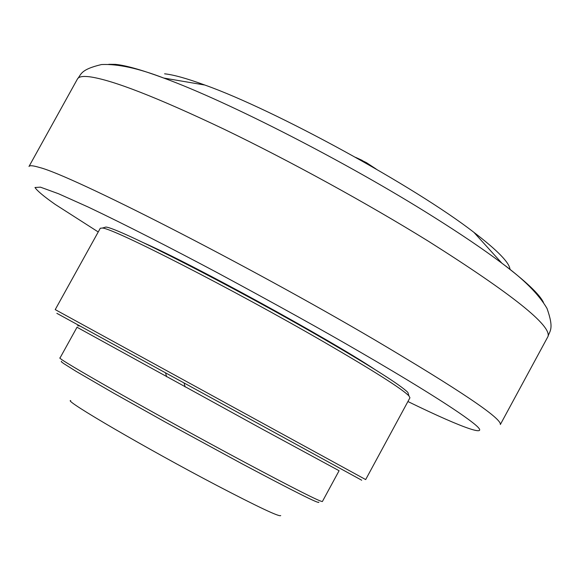 <?xml version="1.0" encoding="UTF-8"?>
<svg xmlns="http://www.w3.org/2000/svg" width="580" height="580" viewBox="0 0 580 580"><rect width="100%" height="100%" fill="white"/><g stroke="black" fill="none" stroke-linecap="round" stroke-linejoin="round"><path stroke-width="0.87" d="M509.987 269.512C509.74 262.972 497.72 250.582 473.925 232.362C414.91 186.542 274.993 109.939 204.834 85.035C186.905 78.467 173.493 74.726 164.597 73.812M143.441 242.715C193.024 264.545 329.447 339.249 374.521 369.25M103.66 227.686L105.814 227.07C116.609 227.077 234.755 287.346 324.111 339.177C372.867 367.502 400.795 385.258 407.899 392.457L408.559 394.675M323.879 341.975C373.397 370.7 401.744 388.665 408.914 395.857L409.944 397.778L365.675 479.573L275.703 430.382L55.223 309.611L100.289 228.252L102.399 228.049C113.129 228.085 233.088 289.384 323.879 341.975M56.855 313.33L361.702 480.225M244.303 462.042C294.154 488.621 320.182 501.78 322.379 501.533L339.09 470.721L262.262 429.113L77.017 327.243L60.052 357.918C53.737 356.83 158.819 416.404 244.303 462.042M61.473 361.282L61.255 361.688L63.611 363.508L76.139 371.374L113.064 392.812L165.851 422.37L242.07 463.811C294.401 491.644 319.979 504.433 318.812 502.171M70.688 400.577C62.879 399.794 147.037 448.913 216.666 485.358C258.223 507.05 279.582 517.121 280.727 515.569M543.489 302.513C539.668 294.394 525.799 281.286 501.874 263.182L501.874 263.182C483.51 249.393 460.469 233.812 432.767 216.427C347.384 162.618 228.186 101.616 163.712 78.039L163.712 78.039C141.745 69.897 125.642 65.337 115.406 64.365L108.764 64.308M473.925 232.362L501.874 263.182C523.762 279.255 538.805 294.336 547.005 308.422C554.451 329.382 549.564 330.839 547.984 336.523C551.711 325.721 511.893 293.988 428.533 241.316C367.299 203.42 289.529 160.769 224.3 129.311C157.078 97.346 112.128 79.83 89.45 76.763C82.701 75.973 78.713 76.698 77.481 78.931C81.381 74.53 79.989 69.636 101.522 64.539C117.689 63.793 138.417 68.295 163.712 78.039L204.834 85.035M77.481 78.931L29 166.475C29.58 165.235 33.002 165.547 39.266 167.41C71.282 175.203 246.674 264.596 374.796 339.931C460.012 390.333 501.86 418.528 500.344 424.531L547.984 336.523M98.237 231.957L55.172 204.385C43.957 196.511 37.221 190.885 34.974 187.507L40.419 187.151L58.45 193.713L88.377 207.125C125.258 224.663 171.615 248.363 216.761 272.397C276.899 304.812 324.582 331.296 359.81 351.85C402.071 376.318 452.632 406.899 472.874 422.769C493.486 438.835 466.102 429.947 407.914 401.527M362.254 160.413L355.634 157.361M376.181 169.055L366.393 162.632L355.881 157.499M166.649 376.783L165.626 373.223M407.899 392.457L408.914 395.857M77.647 325.779L79.576 325.967M105.814 227.07L102.399 228.049M185.15 386.933L184.135 383.358"/></g></svg>
